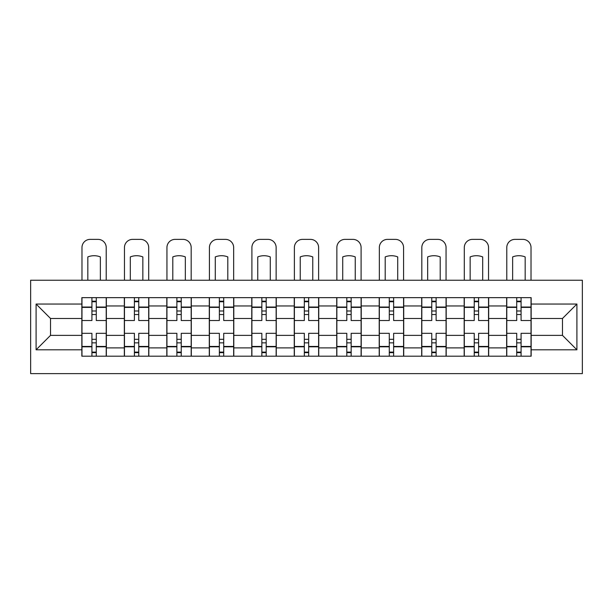 <?xml version="1.0" encoding="UTF-8"?>
<svg xmlns="http://www.w3.org/2000/svg" width="613" height="613" viewBox="0 0 613 613"><rect width="100%" height="100%" fill="white"/><g stroke="black" fill="none" stroke-linecap="round" stroke-linejoin="round"><path stroke-width="0.92" d="M30.65 373.624L582.35 373.624L582.35 280.225L30.65 280.225L30.65 373.624M124.324 356.199L124.324 305.956L106.356 305.956L106.356 356.199M106.356 305.956L106.356 297.65M124.324 305.956L124.324 297.65M148.829 297.65L148.829 356.199M166.805 356.199L166.805 297.65M191.31 297.65L191.31 356.199M209.286 356.199L209.286 297.65M233.791 297.65L233.791 356.199M251.767 356.199L251.767 297.65M276.271 297.65L276.271 356.199M294.248 356.199L294.248 297.65M318.752 297.65L318.752 356.199M336.729 356.199L336.729 297.65M361.233 297.65L361.233 356.199M379.209 356.199L379.209 297.65M403.714 297.65L403.714 356.199M421.69 356.199L421.69 297.65M446.195 297.65L446.195 356.199M464.171 356.199L464.171 297.65M488.676 297.65L488.676 356.199M506.645 356.199L506.645 297.65M506.645 335.365L488.676 335.365M464.171 335.365L446.195 335.365M421.69 335.365L403.714 335.365M379.209 335.365L361.233 335.365M336.729 335.365L318.752 335.365M294.248 335.365L276.271 335.365M251.767 335.365L233.791 335.365M209.286 335.365L191.31 335.365M166.805 335.365L148.829 335.365M124.324 335.365L106.356 335.365M506.645 318.484L488.676 318.484M464.171 318.484L446.195 318.484M421.69 318.484L403.714 318.484M379.209 318.484L361.233 318.484M336.729 318.484L318.752 318.484M294.248 318.484L276.271 318.484M251.767 318.484L233.791 318.484M209.286 318.484L191.31 318.484M166.805 318.484L148.829 318.484M124.324 318.484L106.356 318.484M50.527 335.365L81.843 335.365L81.843 318.484L50.527 318.484L50.527 335.365L36.098 349.801L36.098 304.048L81.843 304.048L81.843 318.484M531.157 318.484L531.157 335.365L562.473 335.365L562.473 318.484L531.157 318.484L531.157 297.65L81.843 297.65L81.843 304.048M531.157 304.048L576.902 304.048L576.902 349.801L531.157 349.801L531.157 335.365M81.843 335.365L81.843 356.199L531.157 356.199L531.157 349.801M81.843 349.801L36.098 349.801M96.279 352.115L91.919 352.115M91.919 301.734L96.279 301.734M138.76 352.115L134.4 352.115M134.4 301.734L138.76 301.734M181.241 352.115L176.881 352.115M176.881 301.734L181.241 301.734M223.714 352.115L219.362 352.115M219.362 301.734L223.714 301.734M266.195 352.115L261.843 352.115M261.843 301.734L266.195 301.734M308.676 352.115L304.324 352.115M304.324 301.734L308.676 301.734M351.157 352.115L346.805 352.115M346.805 301.734L351.157 301.734M393.638 352.115L389.286 352.115M389.286 301.734L393.638 301.734M436.119 352.115L431.759 352.115M431.759 301.734L436.119 301.734M478.6 352.115L474.24 352.115M474.24 301.734L478.6 301.734M521.081 352.115L516.721 352.115M516.721 301.734L521.081 301.734M36.098 304.048L50.527 318.484M562.473 335.365L576.902 349.801M562.473 318.484L576.902 304.048M106.218 356.199L106.218 320.522L96.279 320.522L96.279 297.65M91.919 297.65L91.919 320.522L81.981 320.522L81.981 297.65M106.218 320.522L106.218 297.65M81.981 356.199L81.981 333.319L91.919 333.319L91.919 356.199M96.279 356.199L96.279 333.319L106.218 333.319M91.919 314.53L96.279 314.53M81.981 333.319L81.981 320.522M96.279 339.311L91.919 339.311M96.279 352.659L91.919 352.659M91.919 342.851L96.279 342.851M96.279 310.99L91.919 310.99M91.919 301.19L96.279 301.19M106.218 280.225L106.218 247.545A8.168 8.168 0 0 0 98.049 239.376L90.149 239.376A8.168 8.168 0 0 0 81.981 247.545L81.981 280.225M87.835 280.225L87.835 256.916A16.88 16.88 0 0 1 100.363 256.916L100.363 280.225M148.698 356.199L148.698 320.522L138.76 320.522L138.76 297.65M134.4 297.65L134.4 320.522L124.462 320.522L124.462 297.65M148.698 320.522L148.698 297.65M124.462 356.199L124.462 333.319L134.4 333.319L134.4 356.199M138.76 356.199L138.76 333.319L148.698 333.319M134.4 314.53L138.76 314.53M124.462 333.319L124.462 320.522M138.76 339.311L134.4 339.311M138.76 352.659L134.4 352.659M134.4 342.851L138.76 342.851M138.76 310.99L134.4 310.99M134.4 301.19L138.76 301.19M148.698 280.225L148.698 247.545A8.168 8.168 0 0 0 140.53 239.376L132.63 239.376A8.168 8.168 0 0 0 124.462 247.545L124.462 280.225M130.316 280.225L130.316 256.916A16.88 16.88 0 0 1 142.844 256.916L142.844 280.225M191.179 356.199L191.179 320.522L181.241 320.522L181.241 297.65M176.881 297.65L176.881 320.522L166.943 320.522L166.943 297.65M191.179 320.522L191.179 297.65M166.943 356.199L166.943 333.319L176.881 333.319L176.881 356.199M181.241 356.199L181.241 333.319L191.179 333.319M176.881 314.53L181.241 314.53M166.943 333.319L166.943 320.522M181.241 339.311L176.881 339.311M181.241 352.659L176.881 352.659M176.881 342.851L181.241 342.851M181.241 310.99L176.881 310.99M176.881 301.19L181.241 301.19M191.179 280.225L191.179 247.545A8.168 8.168 0 0 0 183.011 239.376L175.111 239.376A8.168 8.168 0 0 0 166.943 247.545L166.943 280.225M172.797 280.225L172.797 256.916A16.88 16.88 0 0 1 185.325 256.916L185.325 280.225M233.66 356.199L233.66 320.522L223.714 320.522L223.714 297.65M219.362 297.65L219.362 320.522L209.424 320.522L209.424 297.65M233.66 320.522L233.66 297.65M209.424 356.199L209.424 333.319L219.362 333.319L219.362 356.199M223.714 356.199L223.714 333.319L233.66 333.319M219.362 314.53L223.714 314.53M209.424 333.319L209.424 320.522M223.714 339.311L219.362 339.311M223.714 352.659L219.362 352.659M219.362 342.851L223.714 342.851M223.714 310.99L219.362 310.99M219.362 301.19L223.714 301.19M233.66 280.225L233.66 247.545A8.168 8.168 0 0 0 225.484 239.376L217.592 239.376A8.168 8.168 0 0 0 209.424 247.545L209.424 280.225M215.278 280.225L215.278 256.916A16.88 16.88 0 0 1 227.806 256.916L227.806 280.225M276.141 356.199L276.141 320.522L266.195 320.522L266.195 297.65M261.843 297.65L261.843 320.522L251.905 320.522L251.905 297.65M276.141 320.522L276.141 297.65M251.905 356.199L251.905 333.319L261.843 333.319L261.843 356.199M266.195 356.199L266.195 333.319L276.141 333.319M261.843 314.53L266.195 314.53M251.905 333.319L251.905 320.522M266.195 339.311L261.843 339.311M266.195 352.659L261.843 352.659M261.843 342.851L266.195 342.851M266.195 310.99L261.843 310.99M261.843 301.19L266.195 301.19M276.141 280.225L276.141 247.545A8.168 8.168 0 0 0 267.965 239.376L260.073 239.376A8.168 8.168 0 0 0 251.905 247.545L251.905 280.225M257.759 280.225L257.759 256.916A16.88 16.88 0 0 1 270.279 256.916L270.279 280.225M318.614 356.199L318.614 320.522L308.676 320.522L308.676 297.65M304.324 297.65L304.324 320.522L294.386 320.522L294.386 297.65M318.614 320.522L318.614 297.65M294.386 356.199L294.386 333.319L304.324 333.319L304.324 356.199M308.676 356.199L308.676 333.319L318.614 333.319M304.324 314.53L308.676 314.53M294.386 333.319L294.386 320.522M308.676 339.311L304.324 339.311M308.676 352.659L304.324 352.659M304.324 342.851L308.676 342.851M308.676 310.99L304.324 310.99M304.324 301.19L308.676 301.19M318.614 280.225L318.614 247.545A8.168 8.168 0 0 0 310.446 239.376L302.554 239.376A8.168 8.168 0 0 0 294.386 247.545L294.386 280.225M300.24 280.225L300.24 256.916A16.88 16.88 0 0 1 312.76 256.916L312.76 280.225M361.095 356.199L361.095 320.522L351.157 320.522L351.157 297.65M346.805 297.65L346.805 320.522L336.859 320.522L336.859 297.65M361.095 320.522L361.095 297.65M336.859 356.199L336.859 333.319L346.805 333.319L346.805 356.199M351.157 356.199L351.157 333.319L361.095 333.319M346.805 314.53L351.157 314.53M336.859 333.319L336.859 320.522M351.157 339.311L346.805 339.311M351.157 352.659L346.805 352.659M346.805 342.851L351.157 342.851M351.157 310.99L346.805 310.99M346.805 301.19L351.157 301.19M361.095 280.225L361.095 247.545A8.168 8.168 0 0 0 352.927 239.376L345.035 239.376A8.168 8.168 0 0 0 336.859 247.545L336.859 280.225M342.721 280.225L342.721 256.916A16.88 16.88 0 0 1 355.241 256.916L355.241 280.225M403.576 356.199L403.576 320.522L393.638 320.522L393.638 297.65M389.286 297.65L389.286 320.522L379.34 320.522L379.34 297.65M403.576 320.522L403.576 297.65M379.34 356.199L379.34 333.319L389.286 333.319L389.286 356.199M393.638 356.199L393.638 333.319L403.576 333.319M389.286 314.53L393.638 314.53M379.34 333.319L379.34 320.522M393.638 339.311L389.286 339.311M393.638 352.659L389.286 352.659M389.286 342.851L393.638 342.851M393.638 310.99L389.286 310.99M389.286 301.19L393.638 301.19M403.576 280.225L403.576 247.545A8.168 8.168 0 0 0 395.408 239.376L387.516 239.376A8.168 8.168 0 0 0 379.34 247.545L379.34 280.225M385.194 280.225L385.194 256.916A16.88 16.88 0 0 1 397.722 256.916L397.722 280.225M446.057 356.199L446.057 320.522L436.119 320.522L436.119 297.65M431.759 297.65L431.759 320.522L421.821 320.522L421.821 297.65M446.057 320.522L446.057 297.65M421.821 356.199L421.821 333.319L431.759 333.319L431.759 356.199M436.119 356.199L436.119 333.319L446.057 333.319M431.759 314.53L436.119 314.53M421.821 333.319L421.821 320.522M436.119 339.311L431.759 339.311M436.119 352.659L431.759 352.659M431.759 342.851L436.119 342.851M436.119 310.99L431.759 310.99M431.759 301.19L436.119 301.19M446.057 280.225L446.057 247.545A8.168 8.168 0 0 0 437.889 239.376L429.989 239.376A8.168 8.168 0 0 0 421.821 247.545L421.821 280.225M427.675 280.225L427.675 256.916A16.88 16.88 0 0 1 440.203 256.916L440.203 280.225M488.538 356.199L488.538 320.522L478.6 320.522L478.6 297.65M474.24 297.65L474.24 320.522L464.302 320.522L464.302 297.65M488.538 320.522L488.538 297.65M464.302 356.199L464.302 333.319L474.24 333.319L474.24 356.199M478.6 356.199L478.6 333.319L488.538 333.319M474.24 314.53L478.6 314.53M464.302 333.319L464.302 320.522M478.6 339.311L474.24 339.311M478.6 352.659L474.24 352.659M474.24 342.851L478.6 342.851M478.6 310.99L474.24 310.99M474.24 301.19L478.6 301.19M488.538 280.225L488.538 247.545A8.168 8.168 0 0 0 480.37 239.376L472.47 239.376A8.168 8.168 0 0 0 464.302 247.545L464.302 280.225M470.156 280.225L470.156 256.916A16.88 16.88 0 0 1 482.684 256.916L482.684 280.225M531.019 356.199L531.019 320.522L521.081 320.522L521.081 297.65M516.721 297.65L516.721 320.522L506.782 320.522L506.782 297.65M531.019 320.522L531.019 297.65M506.782 356.199L506.782 333.319L516.721 333.319L516.721 356.199M521.081 356.199L521.081 333.319L531.019 333.319M516.721 314.53L521.081 314.53M506.782 333.319L506.782 320.522M521.081 339.311L516.721 339.311M521.081 352.659L516.721 352.659M516.721 342.851L521.081 342.851M521.081 310.99L516.721 310.99M516.721 301.19L521.081 301.19M531.019 280.225L531.019 247.545A8.168 8.168 0 0 0 522.851 239.376L514.951 239.376A8.168 8.168 0 0 0 506.782 247.545L506.782 280.225M512.637 280.225L512.637 256.916A16.88 16.88 0 0 1 525.165 256.916L525.165 280.225M464.171 305.956L446.195 305.956M421.69 305.956L403.714 305.956M379.209 305.956L361.233 305.956M336.729 305.956L318.752 305.956M294.248 305.956L276.271 305.956M251.767 305.956L233.791 305.956M209.286 305.956L191.31 305.956M166.805 305.956L148.829 305.956M506.645 305.956L488.676 305.956M464.171 347.893L446.195 347.893M421.69 347.893L403.714 347.893M379.209 347.893L361.233 347.893M336.729 347.893L318.752 347.893M294.248 347.893L276.271 347.893M251.767 347.893L233.791 347.893M209.286 347.893L191.31 347.893M166.805 347.893L148.829 347.893M124.324 347.893L106.356 347.893M506.645 347.893L488.676 347.893M106.218 307.044L96.279 307.044M91.919 307.044L81.981 307.044M91.919 307.404L81.981 307.404M91.919 346.437L81.981 346.437M91.919 346.805L81.981 346.805M106.218 346.805L96.279 346.805M106.218 307.404L96.279 307.404M106.218 346.437L96.279 346.437M148.698 307.044L138.76 307.044M134.4 307.044L124.462 307.044M134.4 307.404L124.462 307.404M134.4 346.437L124.462 346.437M134.4 346.805L124.462 346.805M148.698 346.805L138.76 346.805M148.698 307.404L138.76 307.404M148.698 346.437L138.76 346.437M191.179 307.044L181.241 307.044M176.881 307.044L166.943 307.044M176.881 307.404L166.943 307.404M176.881 346.437L166.943 346.437M176.881 346.805L166.943 346.805M191.179 346.805L181.241 346.805M191.179 307.404L181.241 307.404M191.179 346.437L181.241 346.437M233.66 307.044L223.714 307.044M219.362 307.044L209.424 307.044M219.362 307.404L209.424 307.404M219.362 346.437L209.424 346.437M219.362 346.805L209.424 346.805M233.66 346.805L223.714 346.805M233.66 307.404L223.714 307.404M233.66 346.437L223.714 346.437M276.141 307.044L266.195 307.044M261.843 307.044L251.905 307.044M261.843 307.404L251.905 307.404M261.843 346.437L251.905 346.437M261.843 346.805L251.905 346.805M276.141 346.805L266.195 346.805M276.141 307.404L266.195 307.404M276.141 346.437L266.195 346.437M318.614 307.044L308.676 307.044M304.324 307.044L294.386 307.044M304.324 307.404L294.386 307.404M304.324 346.437L294.386 346.437M304.324 346.805L294.386 346.805M318.614 346.805L308.676 346.805M318.614 307.404L308.676 307.404M318.614 346.437L308.676 346.437M361.095 307.044L351.157 307.044M346.805 307.044L336.859 307.044M346.805 307.404L336.859 307.404M346.805 346.437L336.859 346.437M346.805 346.805L336.859 346.805M361.095 346.805L351.157 346.805M361.095 307.404L351.157 307.404M361.095 346.437L351.157 346.437M403.576 307.044L393.638 307.044M389.286 307.044L379.34 307.044M389.286 307.404L379.34 307.404M389.286 346.437L379.34 346.437M389.286 346.805L379.34 346.805M403.576 346.805L393.638 346.805M403.576 307.404L393.638 307.404M403.576 346.437L393.638 346.437M446.057 307.044L436.119 307.044M431.759 307.044L421.821 307.044M431.759 307.404L421.821 307.404M431.759 346.437L421.821 346.437M431.759 346.805L421.821 346.805M446.057 346.805L436.119 346.805M446.057 307.404L436.119 307.404M446.057 346.437L436.119 346.437M488.538 307.044L478.6 307.044M474.24 307.044L464.302 307.044M474.24 307.404L464.302 307.404M474.24 346.437L464.302 346.437M474.24 346.805L464.302 346.805M488.538 346.805L478.6 346.805M488.538 307.404L478.6 307.404M488.538 346.437L478.6 346.437M531.019 307.044L521.081 307.044M516.721 307.044L506.782 307.044M516.721 307.404L506.782 307.404M516.721 346.437L506.782 346.437M516.721 346.805L506.782 346.805M531.019 346.805L521.081 346.805M531.019 307.404L521.081 307.404M531.019 346.437L521.081 346.437"/></g></svg>
